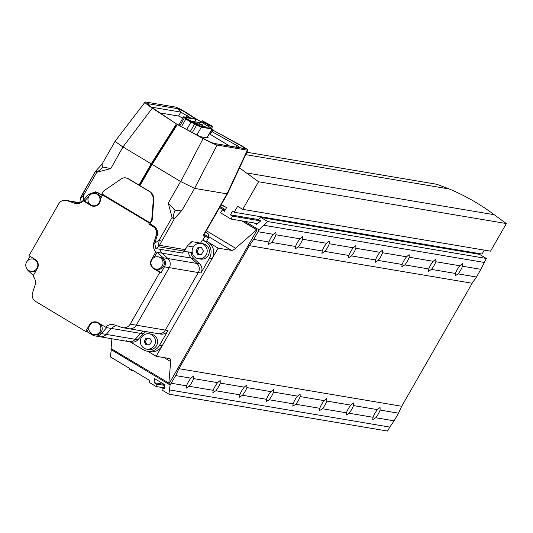 <?xml version="1.0" encoding="UTF-8"?>
<svg xmlns="http://www.w3.org/2000/svg" width="533" height="533" viewBox="0 0 533 533"><rect width="100%" height="100%" fill="white"/><g stroke="black" fill="none" stroke-linecap="round" stroke-linejoin="round"><path stroke-width="0.8" d="M242.222 220.942L257.139 229.896L169.267 383.32L111.064 348.575L111.89 338.768M202.673 240.01L205.265 241.569L207.93 242.015L206.604 241.222L218.117 248.131L156.169 356.297L169.494 358.542A22.186 5.05 -59 0 1 169.927 358.702A22.186 5.05 -59 0 1 170.687 361.561L168.854 383.254M156.169 356.297L147.854 351.307M241.802 220.875L256.719 229.823L235.579 248.258A22.186 5.05 -59 0 1 231.442 250.377L218.117 248.131M219.603 207.557L224.113 210.262M257.139 229.896L256.719 229.823M219.676 207.417L224.533 210.335M268.918 241.989A7.096 1.619 -59 0 1 270.744 238.091A7.096 1.619 -59 0 1 273.316 234.313L275.907 232.175L275.974 234.767A7.096 1.619 -59 0 1 274.155 238.664A7.096 1.619 -59 0 1 271.583 242.435L268.605 244.347L268.918 241.989L253.681 239.417L249.357 245.66L178.908 368.669L175.697 375.585L170.1 384.986L168.901 394.173L162.052 390.063L162.259 387.578L164.484 388.91L164.837 384.759L154.463 378.537L154.11 382.687L156.336 384.02L156.122 386.505L149.267 382.394L149.447 380.322L131.664 369.655L131.591 370.482L129.739 369.369L129.812 368.543L110.364 356.87L111.404 348.782M186.543 385.825A7.096 1.619 -59 0 1 188.369 381.928A7.096 1.619 -59 0 1 190.941 378.15L193.532 376.012L193.599 378.603A7.096 1.619 -59 0 1 191.78 382.501A7.096 1.619 -59 0 1 189.208 386.272L186.23 388.184L186.543 385.825L171.3 383.254M295.568 246.479A7.096 1.619 -59 0 1 297.387 242.582A7.096 1.619 -59 0 1 299.959 238.811L302.551 236.665L302.624 239.257A7.096 1.619 -59 0 1 300.799 243.161A7.096 1.619 -59 0 1 298.227 246.932L295.249 248.844L295.568 246.479L271.583 242.435M213.187 390.323A7.096 1.619 -59 0 1 215.012 386.418A7.096 1.619 -59 0 1 217.584 382.647L220.176 380.509L220.242 383.1A7.096 1.619 -59 0 1 218.423 386.998A7.096 1.619 -59 0 1 215.852 390.769L212.874 392.681L213.187 390.323L189.208 386.272M322.212 250.976A7.096 1.619 -59 0 1 324.031 247.079A7.096 1.619 -59 0 1 326.602 243.308L329.201 241.163L329.267 243.754A7.096 1.619 -59 0 1 327.442 247.652A7.096 1.619 -59 0 1 324.877 251.423L321.892 253.335L322.212 250.976L298.227 246.932M239.837 394.813A7.096 1.619 -59 0 1 241.656 390.916A7.096 1.619 -59 0 1 244.227 387.145L246.826 384.999L246.892 387.591A7.096 1.619 -59 0 1 245.067 391.489A7.096 1.619 -59 0 1 242.495 395.266L239.517 397.178L239.837 394.813L215.852 390.769M348.855 255.474A7.096 1.619 -59 0 1 350.681 251.576A7.096 1.619 -59 0 1 353.252 247.798L355.844 245.66L355.911 248.251A7.096 1.619 -59 0 1 354.092 252.149A7.096 1.619 -59 0 1 351.52 255.92L348.542 257.832L348.855 255.474L324.877 251.423M266.48 399.31A7.096 1.619 -59 0 1 268.306 395.413A7.096 1.619 -59 0 1 270.871 391.635L273.469 389.496L273.536 392.088A7.096 1.619 -59 0 1 271.71 395.986A7.096 1.619 -59 0 1 269.145 399.757L266.16 401.669L266.48 399.31L242.495 395.266M375.505 259.964A7.096 1.619 -59 0 1 377.324 256.067A7.096 1.619 -59 0 1 379.896 252.296L382.487 250.15L382.561 252.742A7.096 1.619 -59 0 1 380.735 256.646A7.096 1.619 -59 0 1 378.163 260.417L375.185 262.329L375.505 259.964L351.52 255.92M293.123 403.801A7.096 1.619 -59 0 1 294.949 399.903A7.096 1.619 -59 0 1 297.521 396.132L300.112 393.994L300.179 396.579A7.096 1.619 -59 0 1 298.36 400.483A7.096 1.619 -59 0 1 295.788 404.254L292.81 406.166L293.123 403.801L269.145 399.757M402.149 264.461A7.096 1.619 -59 0 1 403.967 260.564A7.096 1.619 -59 0 1 406.539 256.793L409.137 254.647L409.204 257.239A7.096 1.619 -59 0 1 407.379 261.137A7.096 1.619 -59 0 1 404.807 264.908L401.829 266.82L402.149 264.461L378.163 260.417M319.773 408.298A7.096 1.619 -59 0 1 321.592 404.4A7.096 1.619 -59 0 1 324.164 400.629L326.756 398.484L326.829 401.076A7.096 1.619 -59 0 1 325.003 404.973A7.096 1.619 -59 0 1 322.432 408.751L319.454 410.657L319.773 408.298L295.788 404.254M428.792 268.958A7.096 1.619 -59 0 1 430.617 265.054A7.096 1.619 -59 0 1 433.189 261.283L435.781 259.145L435.847 261.736A7.096 1.619 -59 0 1 434.029 265.634A7.096 1.619 -59 0 1 431.457 269.405L428.479 271.317L428.792 268.958L404.807 264.908M346.417 412.795A7.096 1.619 -59 0 1 348.236 408.898A7.096 1.619 -59 0 1 350.807 405.12L353.406 402.981L353.472 405.573A7.096 1.619 -59 0 1 351.647 409.471A7.096 1.619 -59 0 1 349.075 413.242L346.097 415.154L346.417 412.795L322.432 408.751M455.435 273.449A7.096 1.619 -59 0 1 457.261 269.551A7.096 1.619 -59 0 1 459.832 265.78L462.424 263.635L462.491 266.227A7.096 1.619 -59 0 1 460.672 270.124A7.096 1.619 -59 0 1 458.1 273.902L455.122 275.814L455.435 273.449L431.457 269.405M373.06 417.286A7.096 1.619 -59 0 1 374.886 413.388A7.096 1.619 -59 0 1 377.457 409.617L380.049 407.472L380.116 410.064A7.096 1.619 -59 0 1 378.297 413.968A7.096 1.619 -59 0 1 375.725 417.739L372.747 419.651L373.06 417.286L349.075 413.242M273.316 234.313L258.072 231.742L253.681 239.417M190.941 378.15L175.697 375.585M299.959 238.811L275.974 234.767M217.584 382.647L193.599 378.603M326.602 243.308L302.624 239.257M244.227 387.145L220.242 383.1M353.252 247.798L329.267 243.754M270.871 391.635L246.892 387.591M379.896 252.296L355.911 248.251M297.521 396.132L273.536 392.088M406.539 256.793L382.561 252.742M324.164 400.629L300.179 396.579M433.189 261.283L409.204 257.239M350.807 405.12L326.829 401.076M459.832 265.78L435.847 261.736M377.457 409.617L353.472 405.573M479.887 253.688L479.513 254.334L486.363 258.452L480.879 269.332L476.489 277L472.165 283.25L401.715 406.259L398.504 413.168L380.116 410.064M401.715 406.259L178.908 368.669M398.504 413.168L394.107 420.837L375.725 417.739M394.107 420.837L389.79 427.086L169.267 389.883M389.79 427.086L387.511 431.057L168.901 394.173M164.564 387.964L162.259 387.578M164.211 384.393L154.11 382.687M164.777 385.446L156.336 384.02M164.564 387.931L156.122 386.505M133.61 370.821L131.591 370.482M254.221 222.967L256.653 224.433L260.697 220.909L258.478 219.576L260.904 217.457L479.513 254.334M486.363 258.452L267.753 221.568L260.904 217.457M267.753 221.568L258.965 229.83L258.072 231.742M484.091 262.416L263.569 225.219M480.879 269.332L462.491 266.227M476.489 277L458.1 273.902M472.165 283.25L249.357 245.66M170.1 384.986L110.984 349.515M220.176 206.551L225.379 209.676M244.92 221.402L258.965 229.83M220.689 205.658L224.253 206.258M221.342 204.512L226.552 207.637L224.466 211.281L222.241 209.949L224.966 210.408M222.241 209.949L220.595 212.82L230.969 219.05L257.666 223.554M230.969 219.05L232.615 216.171L260.697 220.909M232.615 216.171L230.389 214.839L258.478 219.576M230.389 214.839L232.481 211.195L234.24 212.247L482.039 254.048L484.297 250.11M234.24 212.247L237.645 206.304L242.735 209.356L490.54 251.163L506.35 223.554L258.545 181.753L246.433 172.925L494.231 214.726L506.35 223.554M242.735 209.356L258.545 181.753M246.433 172.925A221.841 215.159 -80.4 0 0 239.51 167.955M245.706 154.643L449.246 188.982A221.841 215.159 99.6 0 1 494.231 214.726M246.826 152.238L436.833 184.291L449.246 188.982M155.976 269.072L157.308 269.298A6.209 6.023 -80.4 0 0 161.412 257.799A6.209 6.023 -80.4 0 0 159.374 257.046L158.041 256.819A6.209 6.023 -80.4 0 0 153.93 268.319A6.209 6.023 -80.4 0 0 162.665 265.041A6.209 6.023 -80.4 0 0 158.041 256.819M98.565 322.965A6.209 6.023 -80.4 0 0 97.213 322.565L95.88 322.338A6.209 6.023 -80.4 0 0 91.769 333.838A6.209 6.023 -80.4 0 0 100.504 330.56A6.209 6.023 -80.4 0 0 95.88 322.338M101.01 197.763A6.209 6.023 -80.4 0 0 96.34 193.719L95.007 193.492A6.209 6.023 -80.4 0 0 90.903 204.985A6.209 6.023 -80.4 0 0 99.631 201.707A6.209 6.023 -80.4 0 0 95.007 193.492M35.445 259.598A6.209 6.023 -80.4 0 0 34.179 259.238L32.846 259.011A6.209 6.023 -80.4 0 0 28.735 270.504A6.209 6.023 -80.4 0 0 37.47 267.226A6.209 6.023 -80.4 0 0 32.846 259.011M149.653 222.574L148.72 223.96L150.766 224.306M148.72 223.96L153.171 226.632A7.322 7.102 99.6 0 1 156.276 235.233L153.79 242.828A8.874 8.608 -80.4 0 0 155.856 251.916L151.452 259.611A6.656 6.456 -80.4 0 0 153.711 268.699L159.827 272.37L130.172 324.151A7.322 7.102 99.6 0 1 121.777 327.435L114.428 324.95A8.874 8.608 -80.4 0 0 105.574 327.175L98.139 322.712A6.656 6.456 -80.4 0 0 89.291 325.13L85.666 331.459L35.651 301.451A7.322 7.102 99.6 0 1 32.546 292.85L35.031 285.255A8.874 8.608 -80.4 0 0 32.959 276.167L37.37 268.472A6.656 6.456 -80.4 0 0 35.111 259.384L28.995 255.713L58.65 203.932A7.322 7.102 99.6 0 1 67.038 200.648L74.393 203.133A8.874 8.608 -80.4 0 0 83.248 200.908L90.683 205.372A6.656 6.456 -80.4 0 0 100.397 198.829L102.976 194.565M102.289 195.524L98.931 193.512A7.322 7.102 -80.4 0 0 90.164 194.845M92.942 205.745L94.274 205.965A6.209 6.023 -80.4 0 0 95.594 206.038M91.589 205.338L92.016 205.598A6.656 6.456 -80.4 0 0 93.541 206.258M89.011 196.151L84.82 200.868A8.874 8.608 99.6 0 1 84.58 201.134L90.264 204.545M154.703 268.705A6.656 6.456 -80.4 0 0 155.043 268.925L161.159 272.59L164.45 266.84A7.322 7.102 -80.4 0 0 163.151 257.739L157.442 252.389L162.239 253.195A8.874 8.608 -80.4 0 1 159.827 249.257A8.874 8.608 -80.4 0 0 162.239 253.195L167.948 258.552A7.322 7.102 99.6 0 1 169.247 267.646L136.295 325.183A7.322 7.102 99.6 0 1 127.907 328.468M88.818 328.508L86.999 331.686L92.555 335.017A7.322 7.102 -80.4 0 0 101.403 333.591L106.66 327.662L111.457 328.468A8.874 8.608 -80.4 0 1 116.52 325.656A8.874 8.608 -80.4 0 0 111.457 328.468L106.2 334.398A7.322 7.102 99.6 0 1 99.758 336.716L128.799 341.62A7.322 7.102 -80.4 0 0 135.242 339.301L140.505 333.372A8.874 8.608 99.6 0 1 143.477 331.18A8.874 8.608 99.6 0 0 140.505 333.372L143.17 333.818A8.874 8.608 99.6 0 1 146.142 331.633M65.979 200.381L72.108 201.414A7.322 7.102 99.6 0 1 73.168 201.681L78.431 203.459L73.168 201.681L79.777 202.8M157.442 252.389A8.874 8.608 99.6 0 1 157.188 252.142L154.097 257.539M157.188 252.142L155.856 251.916M161.159 272.59L159.827 272.37M93.815 334.591L95.147 334.817A6.209 6.023 -80.4 0 0 99.891 323.764M106.66 327.662A8.874 8.608 99.6 0 1 106.906 327.395L105.574 327.175M96.613 322.052A6.656 6.456 -80.4 0 0 94.561 322.272M86.999 331.686L85.666 331.459M84.58 201.134L83.248 200.908M30.781 271.264L32.113 271.484A6.209 6.023 -80.4 0 0 36.057 270.764M26.65 268.392A7.322 7.102 -80.4 0 0 28.329 270.791L33.346 275.494M30.081 256.366L27.549 260.79M149.273 223.001L102.596 194.998M126.394 340.727A7.322 7.102 -80.4 0 0 135.242 339.301L140.505 333.372L111.457 328.468L106.2 334.398A7.322 7.102 99.6 0 1 99.758 336.716L94.961 335.91M156.949 333.365A7.322 7.102 -80.4 0 0 165.343 330.08L198.289 272.55A7.322 7.102 -80.4 0 0 196.997 263.449L191.287 258.099A8.874 8.608 99.6 0 1 188.515 251.956A8.874 8.608 99.6 0 0 191.287 258.099L193.952 258.545A8.874 8.608 99.6 0 1 191.18 252.409M158.008 333.631A7.322 7.102 -80.4 0 0 165.343 330.08L198.289 272.55A7.322 7.102 -80.4 0 0 196.997 263.449L191.287 258.099L162.239 253.195L167.948 258.552A7.322 7.102 99.6 0 1 169.247 267.646L136.295 325.183A7.322 7.102 99.6 0 1 128.966 328.734L160.673 334.084A7.322 7.102 -80.4 0 0 168.008 330.533L159.547 345.297A12.199 11.833 99.6 0 1 147.335 351.22A12.199 11.833 99.6 0 1 143.317 349.735L130.179 341.853M207.93 242.015A12.199 11.833 99.6 0 1 212.081 258.678L162.212 345.75A12.199 11.833 99.6 0 1 149.993 351.667L147.335 351.22M205.265 241.569A12.199 11.833 99.6 0 1 209.416 258.232L200.954 272.996A7.322 7.102 -80.4 0 0 199.655 263.902L193.952 258.545M128.799 341.62L131.464 342.066A7.322 7.102 -80.4 0 0 137.907 339.748L143.17 333.818M79.79 202.713L72.108 201.414A7.322 7.102 99.6 0 1 73.168 201.681L67.038 200.648M103.562 191.054L101.916 193.932L150.073 222.827L151.725 219.949L153.437 198.256A6.656 6.456 -80.4 0 0 150.293 192.033L128.06 178.695A6.656 6.456 -80.4 0 0 121.218 178.928L103.562 191.054M139.959 185.604L139.246 185.178M154.703 243.261L159.134 240.117L158.421 246.746L155.836 248.585L154.703 243.261L157.235 235.499C158.214 231.535 157.068 228.404 153.777 226.099L150.033 223.873L152.231 220.036L151.725 219.949M150.586 222.914L150.073 222.827M203.666 235.379A4.99 0.433 29.8 0 0 207.87 237.405A4.99 0.433 29.8 0 0 208.037 237.385A4.99 0.433 29.8 0 0 207.97 237.232M95.507 171.306L95.46 171.899L95.507 171.306L102.03 164.137L102.556 166.996L110.804 168.575L96.766 172.292L83.808 194.918L83.255 200.388L80.017 203.04M161.459 241.276L159.134 240.117L172.092 217.491L168.261 203.046L175.224 210.595L182.179 210.022L174.418 218.65L159.474 245.3L185.184 249.631L187.336 245.88L191.993 241.669L190.221 242.348M172.092 217.491L173.332 218.623L174.418 218.65M213.666 143.364L240.47 147.888L236.905 145.522L238.697 144.463L213.826 130.632L239.61 144.67C245.999 148.294 248.585 150.133 247.372 150.179L247.805 150.133L227.464 193.825L227.038 193.859L247.372 150.179L217.091 145.076L194.585 188.382L180.747 181.593L203.1 138.58C209.902 142.238 214.566 144.403 217.091 145.076M152.231 220.036L153.864 198.329L150.666 192.1L139.912 185.691L152.105 164.404L177.356 124.475L203.713 138.627C208.943 141.432 212.467 143.071 214.299 143.53L214.273 143.53M168.261 203.046L180.594 181.506L152.105 164.404M177.356 124.475L203.1 138.58M238.697 144.463C243.568 147.221 245.533 148.614 244.58 148.64L214.239 143.524M213.826 130.632L212.114 131.731L236.905 145.522L235.986 147.128M227.464 193.825L203.419 235.806A13.312 1.153 -150.2 0 1 202.986 235.859L205.052 236.206A5.656 0.486 29.8 0 0 208.61 237.711A5.656 0.486 29.8 0 0 208.15 237.185M155.836 248.585L182.413 253.068L184.125 251.083L158.421 246.746L159.474 245.3A2.219 1.579 17.3 0 1 158.508 245.786M205.052 236.206L202.853 240.043A5.656 0.486 29.8 0 0 206.418 241.549L208.61 237.711M202.853 240.043L202.407 239.97L200.601 243.121L191.993 241.669M102.543 195.091L95.607 191.793L88.618 194.325L83.255 200.388M95.334 171.493L80.57 197.95A2.219 1.579 17.3 0 0 80.303 198.403L79.89 203.02M192.133 251.476L191.56 252.475L183.952 251.27M197.283 119.632L189.202 114.422C182.572 110.238 178.002 107.786 175.49 107.053L145.209 101.943C143.937 102.023 146.309 104.082 152.318 108.112L122.99 146.941L110.804 168.575M122.99 146.941C116.934 142.857 114.488 140.892 115.668 141.038M102.03 164.131L115.228 141.092L145.209 101.943M152.318 108.112L176.43 123.922L153.251 108.346C148.64 105.254 146.855 103.702 147.888 103.688L178.169 108.792C180.047 109.325 183.512 111.19 188.562 114.382L195.464 118.832M147.761 104.202L147.888 103.688L149.546 105.747M211.874 129.412L213.68 130.205L212.027 129.139M176.43 123.922L151.179 163.844L123.136 147.035M213.2 131.031L213.68 130.205M102.329 194.179L101.876 194.978M151.179 163.844L138.986 185.131L128.44 178.762L125.875 177.889M182.179 210.022L194.572 188.382L227.038 193.859L202.986 235.859M102.556 166.996A8.874 7.595 128.1 0 1 95.46 171.899L96.766 172.292M212.114 131.731L211.734 132.397L211.275 132.117L210.069 134.229L229.643 146.062M211.275 132.117L210.808 131.844L210.948 131.025M190.794 118.026L180.814 112.09L151.465 107.14M209.356 133.803L210.069 134.229M160.3 112.969L178.548 116.047L182.879 118.079M244.58 148.64L240.656 147.868M178.981 124.889L178.488 124.802M200.108 136.648L208.05 137.987A6.103 0.526 29.8 0 0 208.25 137.967A6.103 0.526 29.8 0 0 207.437 137.148M177.296 124.569L177.203 124.049M188.562 114.382L186.923 115.534L185.964 117.213M212.9 130.072L211.188 131.178M199.682 243.301A8.321 8.068 99.6 0 1 200.601 243.121M193.286 246.986L187.336 245.88M185.184 249.631L184.125 251.083M82.475 193.945L83.808 194.918L80.256 198.836L80.21 199.822L80.256 198.836A2.219 1.579 17.3 0 1 80.303 198.403L82.475 193.945M176.25 126.228L175.757 125.928L151.599 164.117L139.513 185.224L138.986 185.131M152.092 164.417L151.599 164.117M176.37 126.035L175.757 125.928M211.947 132.031L210.808 131.844M197.983 122.403L197.217 122.03L197.983 122.403M205.332 126.814L204.565 126.441L205.332 126.814M204.112 126.607L203.339 126.234L204.112 126.607M202.893 126.401L202.12 126.028L202.893 126.401M201.667 126.194L200.901 125.821L201.667 126.194M200.448 125.988L199.682 125.615L200.448 125.988M199.229 125.781L198.463 125.408L199.229 125.781M202.267 124.715L201.501 124.342L202.267 124.715M201.048 124.509L200.281 124.136L201.048 124.509M199.828 124.302L199.056 123.929L199.828 124.302M198.609 124.096L197.836 123.723L198.609 124.096M197.383 123.889L196.617 123.516L197.383 123.889M196.164 123.683L195.398 123.31L196.164 123.683M194.945 123.476L194.179 123.103L194.945 123.476M195.544 121.99L194.778 121.624L195.544 121.99M199.202 122.61L198.436 122.237L199.202 122.61M196.764 122.197L195.997 121.824L196.764 122.197M194.325 121.791L193.552 121.417L194.325 121.791M193.099 121.584L192.333 121.211L193.099 121.584M191.88 121.377L191.114 121.004L191.88 121.377M194.338 123.449L196.817 124.889A3.884 0.333 29.8 0 0 200.415 126.647L211.035 128.44A3.884 0.333 29.8 0 0 211.161 128.42A3.884 0.333 29.8 0 0 209.269 126.987L200.901 121.771A3.884 0.333 29.8 0 0 200.355 121.437A3.884 0.333 29.8 0 0 196.177 119.332L184.671 117.393A3.884 0.333 29.8 0 0 184.538 117.407A3.884 0.333 29.8 0 0 185.164 118.006M194.585 123.703L196.717 124.935A4.99 0.433 29.8 0 0 201.341 127.2L211.961 128.993A4.99 0.433 29.8 0 0 212.121 128.973A4.99 0.433 29.8 0 0 209.696 127.127L201.327 121.91A4.99 0.433 29.8 0 0 195.251 118.779L183.745 116.834A4.99 0.433 29.8 0 0 183.579 116.854A4.99 0.433 29.8 0 0 184.478 117.693L185.837 119.052L190.954 122.124L194.712 123.829L193.426 122.51L188.309 119.439L184.478 117.693L179.947 125.601M151.732 334.751A7.762 7.529 -80.4 0 0 140.812 338.848A7.762 7.529 -80.4 0 0 146.595 349.122A7.762 7.529 -80.4 0 0 151.732 334.751M146.595 349.122L148.727 349.481A7.762 7.529 -80.4 0 0 153.864 335.11A7.762 7.529 -80.4 0 0 151.305 334.164L149.18 333.805M145.982 344.784L149.713 344.791L151.612 341.466L149.786 338.142L146.055 338.135L144.157 341.453L145.982 344.784M149.9 338.342L147.255 338.335L145.356 341.66L147.075 344.784M145.356 341.66L144.157 341.453M147.255 338.335L146.055 338.135M203.506 244.341A7.762 7.529 -80.4 0 0 192.593 248.445A7.762 7.529 -80.4 0 0 198.369 258.712A7.762 7.529 -80.4 0 0 203.506 244.341M198.369 258.712L200.501 259.071A7.762 7.529 -80.4 0 0 205.638 244.7A7.762 7.529 -80.4 0 0 203.086 243.761L200.954 243.401M201.487 254.381L203.393 251.063L201.567 247.732L197.836 247.725L195.931 251.05L197.756 254.374L201.487 254.381M201.674 247.932L199.036 247.932L197.13 251.25L198.849 254.381M197.13 251.25L195.931 251.05M199.036 247.932L197.836 247.725M188.988 120.658L191.767 122.004L187.416 119.512L188.988 120.658M194.712 123.829L190.408 131.338M185.837 119.052L181.573 126.494M190.954 122.124L186.81 129.359M206.751 123.656L209.522 125.002L207.95 123.856L205.172 122.51L206.751 123.656M208.636 125.075L212.467 126.827L211.235 125.541L202.234 120.685L203.519 122.004L208.636 125.075L208.043 126.101M212.467 126.827L211.568 128.393M202.234 120.685L201.481 122.01M203.519 122.004L202.98 122.943M231.442 250.377L208.483 236.599M170.687 361.561L164.157 357.643M235.579 248.258L206.338 230.716M153.171 226.632L154.91 226.925M98.931 193.512L99.658 193.632M151.905 259.691L151.452 259.611M155.043 268.925L153.711 268.699M89.744 325.21L89.291 325.13M92.016 205.598L90.683 205.372M164.45 266.84L200.954 272.996M130.172 324.151L168.008 330.533M156.276 235.233L157.262 235.399M153.79 242.828L154.79 242.995M74.393 203.133L76.999 203.573M101.403 333.591L137.907 339.748M163.151 257.739L199.655 263.902M159.547 345.297L162.212 345.75M209.416 258.232L212.081 258.678M128.44 178.762L128.06 178.695M150.666 192.1L150.293 192.033M153.864 198.329L153.437 198.256M208.51 236.266A4.99 0.433 -150.2 0 1 208.583 236.425A4.99 0.433 -150.2 0 1 208.416 236.445A4.99 0.433 -150.2 0 1 204.219 234.42M205.412 232.335L207.663 233.414L205.645 231.922L208.55 234.134L208.583 236.425L208.037 237.385M173.332 218.623A8.874 4.79 116.6 0 1 175.224 210.595M88.618 194.325L90.377 194.625M83.375 200.261L85.107 200.555M82.548 193.932L95.3 171.673M178.169 108.792L180.814 112.09L178.548 116.047M187.383 245.986L184.365 251.256M194.858 121.637L196.177 119.332M196.717 124.935L192.42 132.437M201.341 127.2L196.93 134.909M211.961 128.993L206.917 137.794M208.669 128.04L209.269 126.987M199.549 124.142L200.901 121.771M122.837 327.702L128.966 328.734M96.526 192.62L98.545 192.966M197.217 122.03L197.023 122.363M204.565 126.441L204.372 126.774M203.339 126.234L203.153 126.568M202.12 126.028L201.934 126.361M201.481 124.822L200.708 126.154M200.261 124.615L199.489 125.948M199.042 124.409L198.296 125.701M201.501 124.342L201.307 124.675M200.281 124.136L200.088 124.469M199.056 123.929L198.869 124.262M198.416 122.723L197.65 124.056M196.617 123.516L196.43 123.849M195.398 123.31L195.205 123.643M194.758 122.104L194.112 123.216M198.436 122.237L198.243 122.57M195.997 121.824L195.804 122.157M193.552 121.417L193.366 121.751M192.333 121.211L192.146 121.544M183.579 116.854L178.901 125.028M212.121 128.973L207.057 137.82M193.539 121.897L193.246 122.403M197.197 122.517L196.63 123.509M199.642 122.93L199.069 123.922M195.977 122.31L195.404 123.303M196.604 124.002L196.271 124.569M197.823 124.202L197.283 125.148M202.7 125.028L202.134 126.028M200.888 126.308L200.668 126.687M202.107 126.514L201.887 126.894M203.326 126.721L203.106 127.101M204.545 126.921L204.326 127.307M205.765 127.127L205.545 127.514"/></g></svg>
